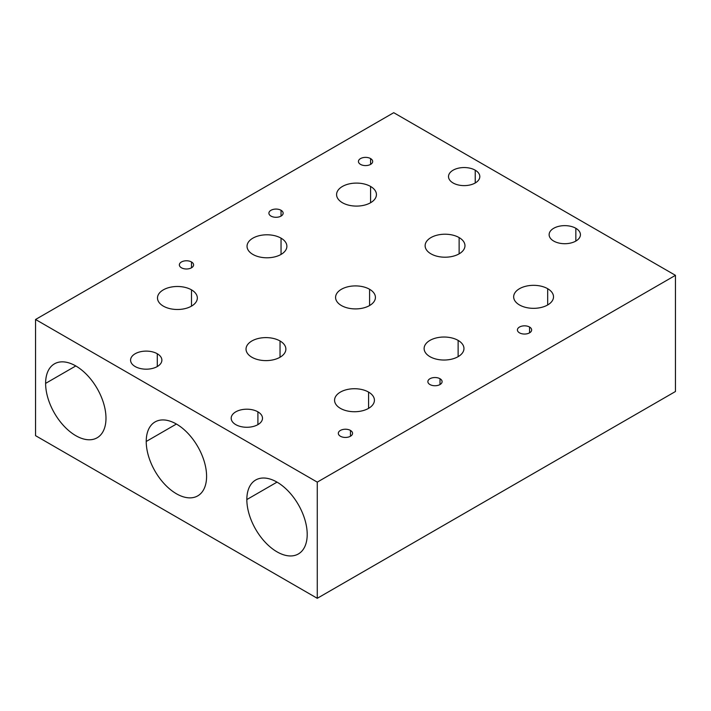 <?xml version="1.0" encoding="UTF-8"?>
<svg xmlns="http://www.w3.org/2000/svg" width="711" height="711" viewBox="0 0 711 711"><rect width="100%" height="100%" fill="white"/><g stroke="black" fill="none" stroke-linecap="round" stroke-linejoin="round"><path stroke-width="1.07" d="M35.55 435.665L317.266 598.307L675.45 391.512L675.45 275.335L675.45 391.512L317.266 598.307L317.266 482.129L317.266 598.307L35.55 435.665L35.55 319.488L35.55 435.665M393.734 112.694L675.45 275.335L317.266 482.129L35.55 319.488L393.734 112.694L35.55 319.488L317.266 482.129L675.45 275.335L393.734 112.694M146.226 441.469A42.687 24.645 60 0 1 176.408 424.04A42.687 24.645 60 0 1 206.59 476.326A42.687 24.645 60 0 1 176.408 493.754A42.687 24.645 60 0 1 146.226 441.469L176.408 424.04L146.226 441.469A42.687 24.645 -120 0 0 164.854 484.431A42.687 24.645 -120 0 0 197.756 495.869A42.687 24.645 -120 0 0 206.59 476.326A42.687 24.645 -120 0 0 187.962 433.363A42.687 24.645 -120 0 0 155.069 421.934A42.687 24.645 -120 0 0 146.226 441.469M246.841 499.557A42.687 24.645 60 0 1 277.023 482.129A42.687 24.645 60 0 1 307.205 534.414A42.687 24.645 60 0 1 277.023 551.843A42.687 24.645 60 0 1 246.841 499.557L277.023 482.129L246.841 499.557A42.687 24.645 -120 0 0 265.47 542.52A42.687 24.645 -120 0 0 298.362 553.958A42.687 24.645 -120 0 0 307.205 534.414A42.687 24.645 -120 0 0 288.577 491.452A42.687 24.645 -120 0 0 255.676 480.014A42.687 24.645 -120 0 0 246.841 499.557M45.611 383.38A42.687 24.645 60 0 1 75.793 365.952A42.687 24.645 60 0 1 105.983 418.237A42.687 24.645 60 0 1 75.793 435.665A42.687 24.645 60 0 1 45.611 383.38L75.793 365.952L45.611 383.38A42.687 24.645 -120 0 0 64.248 426.342A42.687 24.645 -120 0 0 97.14 437.78A42.687 24.645 -120 0 0 105.983 418.237A42.687 24.645 -120 0 0 87.346 375.275A42.687 24.645 -120 0 0 54.454 363.845A42.687 24.645 -120 0 0 45.611 383.38M547.674 288.702A19.917 11.5 180 0 1 547.674 304.966A19.917 11.5 180 0 1 519.501 304.966A19.917 11.5 180 0 1 519.501 288.702A19.917 11.5 180 0 1 547.674 288.702L547.674 304.966L547.674 288.702A19.917 11.5 0 0 0 525.962 286.204A19.917 11.5 0 0 0 513.662 296.834A19.917 11.5 0 0 0 519.501 304.966A19.917 11.5 0 0 0 541.204 307.454A19.917 11.5 0 0 0 553.505 296.834A19.917 11.5 0 0 0 547.674 288.702M459.128 237.581A19.917 11.5 180 0 1 459.128 253.845A19.917 11.5 180 0 1 430.964 253.845A19.917 11.5 180 0 1 430.964 237.581A19.917 11.5 180 0 1 459.128 237.581L459.128 253.845L459.128 237.581A19.917 11.5 0 0 0 437.425 235.083A19.917 11.5 0 0 0 425.125 245.713A19.917 11.5 0 0 0 430.964 253.845A19.917 11.5 0 0 0 452.667 256.333A19.917 11.5 0 0 0 464.967 245.713A19.917 11.5 0 0 0 459.128 237.581M370.591 186.46A19.917 11.5 180 0 1 370.591 202.724A19.917 11.5 180 0 1 342.418 202.724A19.917 11.5 180 0 1 342.418 186.46A19.917 11.5 180 0 1 370.591 186.46L370.591 202.724L370.591 186.46A19.917 11.5 0 0 0 348.879 183.971A19.917 11.5 0 0 0 336.587 194.592A19.917 11.5 0 0 0 342.418 202.724A19.917 11.5 0 0 0 364.13 205.221A19.917 11.5 0 0 0 376.43 194.592A19.917 11.5 0 0 0 370.591 186.46M281.049 238.158A19.917 11.5 180 0 1 281.049 254.422A19.917 11.5 180 0 1 252.876 254.422A19.917 11.5 180 0 1 252.876 238.158A19.917 11.5 180 0 1 281.049 238.158L281.049 254.422L281.049 238.158A19.917 11.5 0 0 0 259.337 235.67A19.917 11.5 0 0 0 247.037 246.29A19.917 11.5 0 0 0 252.876 254.422A19.917 11.5 0 0 0 274.579 256.92A19.917 11.5 0 0 0 286.88 246.29A19.917 11.5 0 0 0 281.049 238.158M369.587 289.279A19.917 11.5 180 0 1 369.587 305.543A19.917 11.5 180 0 1 341.413 305.543A19.917 11.5 180 0 1 341.413 289.279A19.917 11.5 180 0 1 369.587 289.279L369.587 305.543L369.587 289.279A19.917 11.5 0 0 0 347.875 286.782A19.917 11.5 0 0 0 335.583 297.411A19.917 11.5 0 0 0 341.413 305.543A19.917 11.5 0 0 0 363.125 308.032A19.917 11.5 0 0 0 375.417 297.411A19.917 11.5 0 0 0 369.587 289.279M458.124 340.4A19.917 11.5 180 0 1 458.124 356.664A19.917 11.5 180 0 1 429.951 356.664A19.917 11.5 180 0 1 429.951 340.4A19.917 11.5 180 0 1 458.124 340.4L458.124 356.664L458.124 340.4A19.917 11.5 0 0 0 436.421 337.903A19.917 11.5 0 0 0 424.12 348.532A19.917 11.5 0 0 0 429.951 356.664A19.917 11.5 0 0 0 451.663 359.153A19.917 11.5 0 0 0 463.963 348.532A19.917 11.5 0 0 0 458.124 340.4M191.499 289.857A19.917 11.5 180 0 1 191.499 306.121A19.917 11.5 180 0 1 163.326 306.121A19.917 11.5 180 0 1 163.326 289.857A19.917 11.5 180 0 1 191.499 289.857L191.499 306.121L191.499 289.857A19.917 11.5 0 0 0 169.796 287.368A19.917 11.5 0 0 0 157.495 297.989A19.917 11.5 0 0 0 163.326 306.121A19.917 11.5 0 0 0 185.038 308.618A19.917 11.5 0 0 0 197.338 297.989A19.917 11.5 0 0 0 191.499 289.857M280.036 340.978A19.917 11.5 180 0 1 280.036 357.242A19.917 11.5 180 0 1 251.872 357.242A19.917 11.5 180 0 1 251.872 340.978A19.917 11.5 180 0 1 280.036 340.978L280.036 357.242L280.036 340.978A19.917 11.5 0 0 0 258.333 338.48A19.917 11.5 0 0 0 246.033 349.11A19.917 11.5 0 0 0 251.872 357.242A19.917 11.5 0 0 0 273.575 359.739A19.917 11.5 0 0 0 285.875 349.11A19.917 11.5 0 0 0 280.036 340.978M368.582 392.099A19.917 11.5 180 0 1 368.582 408.363A19.917 11.5 180 0 1 340.409 408.363A19.917 11.5 180 0 1 340.409 392.099A19.917 11.5 180 0 1 368.582 392.099L368.582 408.363L368.582 392.099A19.917 11.5 0 0 0 346.87 389.601A19.917 11.5 0 0 0 334.57 400.231A19.917 11.5 0 0 0 340.409 408.363A19.917 11.5 0 0 0 362.121 410.851A19.917 11.5 0 0 0 374.413 400.231A19.917 11.5 0 0 0 368.582 392.099M529.562 327.033A7.11 4.106 180 0 1 529.562 332.846A7.11 4.106 180 0 1 519.501 332.846A7.11 4.106 180 0 1 519.501 327.033A7.11 4.106 180 0 1 529.562 327.033L529.562 332.846L529.562 327.033A7.11 4.106 0 0 0 521.812 326.145A7.11 4.106 0 0 0 517.412 329.94A7.11 4.106 0 0 0 519.501 332.846A7.11 4.106 0 0 0 527.251 333.735A7.11 4.106 0 0 0 531.641 329.94A7.11 4.106 0 0 0 529.562 327.033M370.591 158.58A7.11 4.106 180 0 1 370.591 164.392A7.11 4.106 180 0 1 360.53 164.392A7.11 4.106 180 0 1 360.53 158.58A7.11 4.106 180 0 1 370.591 158.58L370.591 164.392L370.591 158.58A7.11 4.106 0 0 0 362.841 157.691A7.11 4.106 0 0 0 358.451 161.486A7.11 4.106 0 0 0 360.53 164.392A7.11 4.106 0 0 0 368.28 165.281A7.11 4.106 0 0 0 372.68 161.486A7.11 4.106 0 0 0 370.591 158.58M281.049 210.278A7.11 4.106 180 0 1 281.049 216.091A7.11 4.106 180 0 1 270.989 216.091A7.11 4.106 180 0 1 270.989 210.278A7.11 4.106 180 0 1 281.049 210.278L281.049 216.091L281.049 210.278A7.11 4.106 0 0 0 273.291 209.389A7.11 4.106 0 0 0 268.9 213.184A7.11 4.106 0 0 0 270.989 216.091A7.11 4.106 0 0 0 278.739 216.979A7.11 4.106 0 0 0 283.129 213.184A7.11 4.106 0 0 0 281.049 210.278M440.011 378.732A7.11 4.106 180 0 1 440.011 384.544A7.11 4.106 180 0 1 429.951 384.544A7.11 4.106 180 0 1 429.951 378.732A7.11 4.106 180 0 1 440.011 378.732L440.011 384.544L440.011 378.732A7.11 4.106 0 0 0 432.261 377.843A7.11 4.106 0 0 0 427.871 381.638A7.11 4.106 0 0 0 429.951 384.544A7.11 4.106 0 0 0 437.709 385.433A7.11 4.106 0 0 0 442.1 381.638A7.11 4.106 0 0 0 440.011 378.732M191.499 261.977A7.11 4.106 180 0 1 191.499 267.789A7.11 4.106 180 0 1 181.438 267.789A7.11 4.106 180 0 1 181.438 261.977A7.11 4.106 180 0 1 191.499 261.977L191.499 267.789L191.499 261.977A7.11 4.106 0 0 0 183.749 261.088A7.11 4.106 0 0 0 179.359 264.883A7.11 4.106 0 0 0 181.438 267.789A7.11 4.106 0 0 0 189.188 268.678A7.11 4.106 0 0 0 193.588 264.883A7.11 4.106 0 0 0 191.499 261.977M350.47 430.431A7.11 4.106 180 0 1 350.47 436.243A7.11 4.106 180 0 1 340.409 436.243A7.11 4.106 180 0 1 340.409 430.431A7.11 4.106 180 0 1 350.47 430.431L350.47 436.243L350.47 430.431A7.11 4.106 0 0 0 342.72 429.542A7.11 4.106 0 0 0 338.32 433.337A7.11 4.106 0 0 0 340.409 436.243A7.11 4.106 0 0 0 348.159 437.132A7.11 4.106 0 0 0 352.549 433.337A7.11 4.106 0 0 0 350.47 430.431M257.906 411.847A15.651 9.039 180 0 1 257.906 424.627A15.651 9.039 180 0 1 235.768 424.627A15.651 9.039 180 0 1 235.768 411.847A15.651 9.039 180 0 1 257.906 411.847L257.906 424.627L257.906 411.847A15.651 9.039 0 0 0 240.851 409.883A15.651 9.039 0 0 0 231.182 418.237A15.651 9.039 0 0 0 235.768 424.627A15.651 9.039 0 0 0 252.832 426.582A15.651 9.039 0 0 0 262.492 418.237A15.651 9.039 0 0 0 257.906 411.847M157.291 353.758A15.651 9.039 180 0 1 157.291 366.538A15.651 9.039 180 0 1 135.161 366.538A15.651 9.039 180 0 1 135.161 353.758A15.651 9.039 180 0 1 157.291 353.758L157.291 366.538L157.291 353.758A15.651 9.039 0 0 0 140.236 351.794A15.651 9.039 0 0 0 130.575 360.148A15.651 9.039 0 0 0 135.161 366.538A15.651 9.039 0 0 0 152.216 368.494A15.651 9.039 0 0 0 161.877 360.148A15.651 9.039 0 0 0 157.291 353.758M575.839 228.284A15.651 9.039 180 0 1 575.839 241.065A15.651 9.039 180 0 1 553.709 241.065A15.651 9.039 180 0 1 553.709 228.284A15.651 9.039 180 0 1 575.839 228.284L575.839 241.065L575.839 228.284A15.651 9.039 0 0 0 558.784 226.329A15.651 9.039 0 0 0 549.123 234.674A15.651 9.039 0 0 0 553.709 241.065A15.651 9.039 0 0 0 570.764 243.02A15.651 9.039 0 0 0 580.425 234.674A15.651 9.039 0 0 0 575.839 228.284M475.232 170.196A15.651 9.039 180 0 1 475.232 182.976A15.651 9.039 180 0 1 453.094 182.976A15.651 9.039 180 0 1 453.094 170.196A15.651 9.039 180 0 1 475.232 170.196L475.232 182.976L475.232 170.196A15.651 9.039 0 0 0 458.168 168.24A15.651 9.039 0 0 0 448.508 176.586A15.651 9.039 0 0 0 453.094 182.976A15.651 9.039 0 0 0 470.149 184.931A15.651 9.039 0 0 0 479.818 176.586A15.651 9.039 0 0 0 475.232 170.196"/></g></svg>

